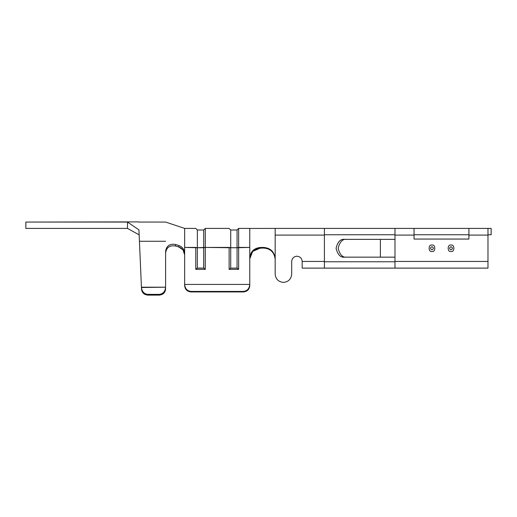 <?xml version="1.0" encoding="UTF-8"?>
<svg xmlns="http://www.w3.org/2000/svg" width="517" height="517" viewBox="0 0 517 517"><rect width="100%" height="100%" fill="white"/><g stroke="black" fill="none" stroke-linecap="round" stroke-linejoin="round"><path stroke-width="0.78" d="M249.763 258.099C250.415 251.572 254.034 248.018 260.62 247.443C254.034 248.018 250.415 251.572 249.763 258.099L249.763 285.714C249.362 289.468 247.242 291.543 243.417 291.937L243.417 291.42C247.242 290.981 249.362 288.648 249.763 284.428L184.653 284.428L184.653 228.411L195.775 228.411L184.653 228.411L184.653 247.417L197.358 247.74L197.358 268.116L203.743 268.084L203.711 230L203.711 247.74L197.358 247.74L197.358 230L197.358 247.74L205.301 247.417L205.301 269.351L195.775 269.351L195.775 247.417L184.653 247.417L184.653 284.428L249.763 284.428L249.763 247.417L238.647 247.417L238.647 228.411L249.763 228.411L238.647 228.411L238.647 269.351L229.121 269.351L229.121 247.417L205.301 247.417L205.301 228.411L229.121 228.411L205.301 228.411L205.301 247.417L230.711 247.74L230.711 230L237.064 230L230.711 230L230.711 268.116L237.064 268.116L237.064 247.74L230.711 247.74L237.064 247.74L237.064 230L237.064 247.74L249.763 247.417L249.763 228.449L275.173 228.411L275.173 235.086L324.405 235.086L324.405 228.411L275.173 228.411L394.988 228.411L394.988 261.447L487.977 261.447L487.977 235.086L468.919 235.086L468.919 239.054L414.046 239.054L414.046 235.086L394.988 235.086L394.988 228.411L414.046 228.411L324.405 228.411L324.405 235.086L275.173 235.086L275.173 274.152L275.173 228.411M283.432 282.405C278.45 281.881 275.697 279.128 275.173 274.152C275.697 279.128 278.45 281.881 283.432 282.405C288.415 281.881 291.168 279.128 291.691 274.152L291.691 261.447C292.021 258.287 293.772 256.535 296.932 256.206C300.093 256.535 301.838 258.287 302.174 261.447C301.838 258.287 300.093 256.535 296.932 256.206C293.772 256.535 292.021 258.287 291.691 261.447L291.691 274.152C291.168 279.128 288.415 281.881 283.432 282.405M229.121 247.417L229.121 269.351L230.711 268.116L230.711 247.74L229.121 247.417M243.417 291.937L191.006 291.937C187.18 291.543 185.06 289.468 184.653 285.714L184.653 284.428C185.06 288.648 187.18 290.981 191.006 291.42L191.006 291.937L243.417 291.937C247.242 291.543 249.362 289.468 249.763 285.714L249.763 284.428C249.362 288.648 247.242 290.981 243.417 291.42L191.006 291.42L243.417 291.42L243.417 291.937M451.011 245.09C454.779 243.959 454.779 252.567 451.011 251.443C447.237 252.567 447.237 243.959 451.011 245.09C447.237 243.959 447.237 252.567 451.011 251.443C454.779 252.567 454.779 243.959 451.011 245.09M431.953 245.09C435.728 243.959 435.728 252.567 431.953 251.443C428.186 252.567 428.186 243.959 431.953 245.09C428.186 243.959 428.186 252.567 431.953 251.443C435.728 252.567 435.728 243.959 431.953 245.09M139.435 241.265L138.944 229.975L139.435 241.265L165.602 241.265C165.602 216.255 165.602 216.255 165.602 241.265L139.435 241.265L141.522 289.281L139.435 241.265M138.944 229.858C138.478 219.234 138.478 219.234 138.944 229.858L127.486 222.064L138.944 229.858C138.478 219.234 138.478 219.234 138.944 229.858L138.944 229.975M141.432 287.193L165.602 287.193L165.602 251.307C166.493 245.73 169.854 243.468 175.69 244.522L178.888 245.556C182.482 246.919 184.407 249.498 184.653 253.298C184.407 249.498 182.482 246.919 178.888 245.556L175.69 244.522L175.476 246.002L178.675 246.945L178.888 245.556L178.675 246.945L175.476 246.002C169.744 245.09 166.455 247.372 165.602 252.858C166.455 247.372 169.744 245.09 175.476 246.002L175.69 244.522C169.854 243.468 166.493 245.73 165.602 251.307L165.602 287.193L141.445 287.497C141.994 291.672 144.127 293.966 147.843 294.38L159.249 294.38C163.075 293.921 165.194 291.53 165.602 287.193L165.602 289.029C165.194 292.7 163.075 294.722 159.249 295.11L159.249 294.38L147.843 294.38L147.875 295.11L159.249 295.11L147.875 295.11C144.159 294.761 142.046 292.816 141.522 289.281C142.046 292.816 144.159 294.761 147.875 295.11L147.843 294.38C144.127 293.966 141.994 291.672 141.445 287.497L141.522 289.281M394.988 239.371L394.988 235.086L414.046 235.086L414.046 228.411L487.977 228.411L487.977 268.116L487.977 261.447L394.988 261.447L394.988 239.371L380.383 239.371L394.988 239.371M394.988 268.116L394.988 261.447L394.988 268.116L487.977 268.116L324.405 268.116L324.405 235.086L324.405 261.447L302.174 261.447L324.405 261.447L324.405 268.116L302.174 268.116L394.988 268.116M302.174 261.447L302.174 268.116L302.174 261.447M487.977 228.411L491.15 228.411L491.15 234.763L487.977 234.763L491.15 234.763L491.15 228.411L468.919 228.411L468.919 235.086L487.977 235.086L487.977 228.411M468.919 234.763L414.046 234.763L468.919 234.763M394.988 234.763L324.405 234.763L394.988 234.763M324.405 261.764L394.988 261.764L324.405 261.764M414.046 228.411L414.046 239.054L468.919 239.054L468.919 228.411L414.046 228.411M344.464 239.371L380.383 239.371L380.383 257.156L394.988 257.156L344.464 257.156C340.496 257.66 337.691 254.7 336.063 248.263C337.691 241.827 340.496 238.867 344.464 239.371C340.496 238.867 337.691 241.827 336.063 248.263C337.691 254.7 340.496 257.66 344.464 257.156L380.383 257.156L380.383 239.371L346.552 239.371C342.584 238.867 339.779 241.827 338.15 248.263C339.779 254.7 342.584 257.66 346.552 257.156C342.584 257.66 339.779 254.7 338.15 248.263C339.779 241.827 342.584 238.867 346.552 239.371L344.464 239.371M252.903 251.32L260.051 248.205C253.769 249.026 250.344 252.567 249.763 258.843L252.554 251.682M275.173 259.444C274.372 252.238 270.41 248.438 263.289 248.05L260.051 248.205L263.289 248.05L263.857 247.449C270.682 248.108 274.456 251.902 275.173 258.836C274.456 251.902 270.682 248.108 263.864 247.449L260.62 247.443L263.864 247.449L263.289 248.05C270.41 248.438 274.372 252.238 275.173 259.444M249.763 240.683L249.763 258.093M260.62 247.443L260.051 248.205L260.62 247.443M195.775 247.417L195.775 269.351L197.358 268.116L197.358 230L197.358 247.74L195.775 247.417M184.653 254.752C184.395 250.861 182.398 248.263 178.675 246.945C182.398 248.263 184.395 250.861 184.653 254.752L182.973 249.885M165.602 289.029L165.602 287.193C165.194 291.53 163.075 293.921 159.249 294.38L159.249 295.11C163.075 294.722 165.194 292.7 165.602 289.029L165.602 287.193M249.763 258.843C250.344 252.567 253.769 249.026 260.051 248.205M182.863 249.75L178.675 246.945M191.006 291.42C187.18 290.981 185.06 288.648 184.653 284.428L184.653 285.714C185.06 289.468 187.18 291.543 191.006 291.937L191.006 291.42M139.157 234.847L127.486 228.411L139.157 234.847M127.486 222.064L127.486 228.411L127.486 222.064L25.85 222.064L25.85 228.411L127.486 228.411L25.85 228.411L25.85 222.064L138.595 221.89M451.011 246.674C452.898 247.733 452.898 248.793 451.011 249.853C449.124 248.793 449.124 247.733 451.011 246.674C449.124 247.733 449.124 248.793 451.011 249.853C452.898 248.793 452.898 247.733 451.011 246.674M431.953 246.674C433.841 247.733 433.841 248.793 431.953 249.853C430.066 248.793 430.066 247.733 431.953 246.674C430.066 247.733 430.066 248.793 431.953 249.853C433.841 248.793 433.841 247.733 431.953 246.674M203.711 247.74L203.711 268.116L205.301 269.351L205.301 247.417L203.711 247.74M203.743 268.084L197.326 268.084L195.775 269.351L205.301 269.351L203.743 268.084M238.647 247.417L237.064 247.74L237.064 268.116L238.647 269.351L238.647 247.417M230.711 268.116L237.096 268.084L238.647 269.351L229.121 269.351L230.711 268.116M138.595 222.058L165.602 222.058L184.653 228.411M195.775 228.411L197.358 230L203.711 230L205.301 228.411M229.121 228.411L230.711 230M238.647 228.411L237.064 230"/></g></svg>
